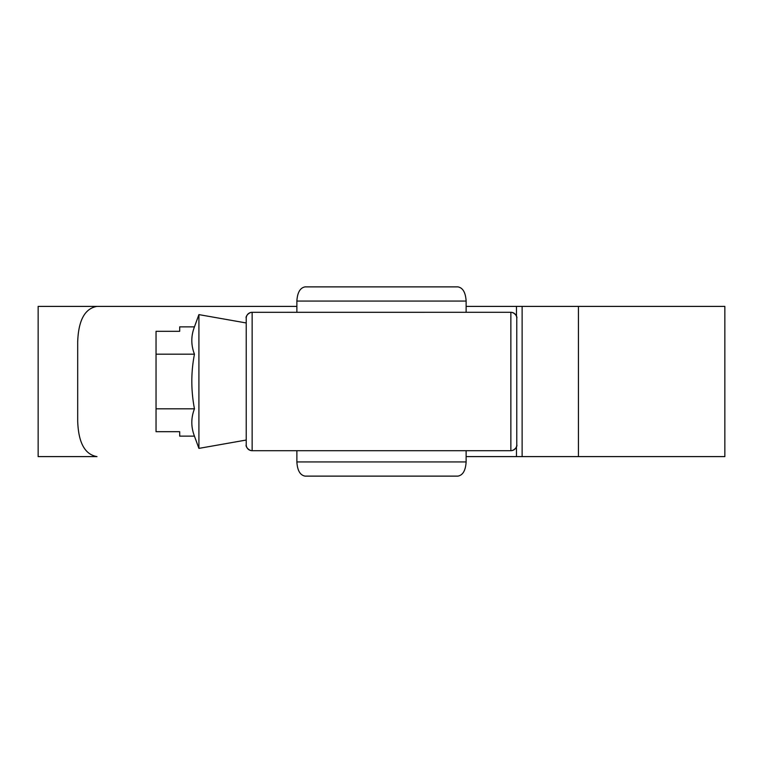 <?xml version="1.0" encoding="UTF-8"?>
<svg xmlns="http://www.w3.org/2000/svg" width="763" height="763" viewBox="0 0 763 763"><rect width="100%" height="100%" fill="white"/><g stroke="black" fill="none" stroke-linecap="round" stroke-linejoin="round"><path stroke-width="1.14" d="M246.22 444.772C245.285 446.603 248.957 450.771 252.143 450.695A5.913 5.913 180 0 1 246.22 444.772L246.22 318.228C245.285 316.397 248.957 312.229 252.143 312.305L252.143 450.695L510.857 450.695L510.857 312.305A5.913 5.913 0 0 1 516.78 318.228L516.78 444.772C517.715 446.603 514.043 450.771 510.857 450.695A5.913 5.913 0 0 0 516.78 444.772M246.22 318.228A5.913 5.913 180 0 1 252.133 312.315L510.857 312.305C514.043 312.229 517.715 316.397 516.78 318.228M466.126 461.93C465.602 470.485 462.864 475.215 457.924 476.122L305.076 476.122C300.136 475.215 297.398 470.485 296.874 461.93L466.126 461.93L466.126 450.695M457.924 286.878C462.864 287.785 465.602 292.515 466.126 301.07L296.874 301.07C297.398 292.515 300.136 287.785 305.076 286.878L457.924 286.878M466.126 312.305L466.126 301.07M296.874 312.305L296.874 301.07M296.874 461.93L296.874 450.695M516.78 334.194L516.78 428.806M246.22 440.041L198.914 448.386L194.451 436.131L179.696 436.131L179.696 431.686L156.043 431.686L156.043 354.185L194.451 354.185C190.941 345.076 190.941 335.978 194.451 326.869L198.914 314.614L246.22 322.959M198.914 448.386L198.914 314.614M156.043 354.185L156.043 331.314L179.696 331.314L179.696 326.869L194.451 326.869M194.451 436.131C190.941 427.022 190.941 417.924 194.451 408.815C190.95 390.408 190.95 372.201 194.451 354.185M156.043 408.815L194.451 408.815M466.126 306.392L516.475 306.392L466.126 306.392M466.126 456.608L516.475 456.608L466.126 456.608M578.44 456.608L578.44 306.392L724.85 306.392L724.85 456.608L516.475 456.608L516.475 446.651M38.15 456.608L38.15 306.392L296.874 306.392L96.996 306.392C84.874 308.452 78.436 320.279 77.692 341.881L77.692 421.119C78.417 442.674 84.846 454.51 96.996 456.608L38.15 456.608M578.44 306.392L516.475 306.392L516.475 316.349M522.121 456.608L522.121 306.392"/></g></svg>
